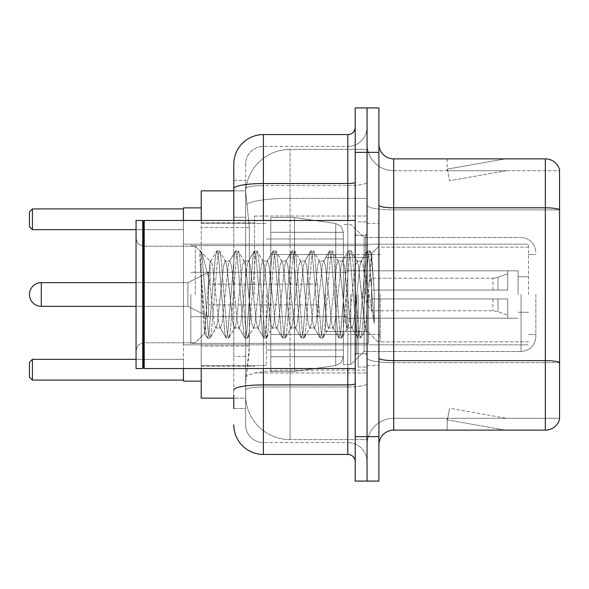 <?xml version="1.0" encoding="UTF-8"?>
<svg xmlns="http://www.w3.org/2000/svg" width="589" height="589" viewBox="0 0 589 589"><rect width="100%" height="100%" fill="white"/><g stroke="black" fill="none" stroke-linecap="round" stroke-linejoin="round"><path stroke-width="0.44" stroke-dasharray="2.94 2.21" d="M367.057 294.5L367.057 216.023L367.057 294.5M254.522 294.5L254.522 216.023L254.522 294.5M233.789 217.194L245.635 217.194L245.635 356.382L245.635 180.484L245.635 217.194L233.789 217.194L233.789 356.382L233.789 190.851L245.738 190.851L245.701 191.454A44.425 44.425 0 0 1 290.06 149.392L367.057 149.392L290.06 149.392L290.06 198.331L290.06 149.392A44.425 44.425 0 0 0 245.701 191.454L245.738 190.851L201.217 190.851L201.217 346.015L249.346 346.015L249.059 353.731L245.819 380.384L249.346 346.015L249.346 227.56L249.346 346.015L201.217 346.015L201.217 398.149L245.738 398.149L245.635 395.19A44.425 44.425 0 0 0 290.06 439.608L367.057 439.608L367.057 370.098L367.057 439.608L290.06 439.608L290.06 370.098L290.06 439.608A44.425 44.425 0 0 1 245.635 395.19L245.635 386.156L245.738 398.149L233.789 398.149M245.819 380.384L245.635 386.156L245.819 380.384M201.217 294.5L201.217 381.12L201.217 294.5M367.057 149.392L367.057 198.331L367.057 149.392M367.057 370.098L367.057 198.331L367.057 370.098L290.06 370.098A44.425 7.716 180 0 0 246.173 376.621A44.425 7.716 180 0 1 290.06 370.098L367.057 370.098M245.701 191.454L249.346 227.56L245.701 191.454A44.425 44.425 0 0 1 290.06 149.392M201.217 368.537L201.217 220.463M233.789 408.516L245.635 408.516L245.635 356.382L245.635 408.516L233.789 408.516L233.789 220.463M233.789 424.802A29.612 29.612 0 0 0 263.408 454.421L263.408 442.575A17.766 17.766 0 0 1 245.635 424.802L245.635 188.671L245.635 424.802A17.766 17.766 0 0 0 263.408 442.575L347.804 442.575L347.804 395.19L347.804 454.421A7.407 7.407 0 0 1 355.211 461.82L355.211 127.18L355.211 461.82M367.057 395.19L367.057 182.237L367.057 395.19M355.211 294.5L355.211 368.537L355.211 294.5M355.211 152.352L355.211 107.927L367.057 107.927L367.057 152.352L367.057 107.927L378.904 107.927L378.904 152.352L367.057 152.352L367.057 436.648L367.057 152.352L355.211 152.352L355.211 436.648L367.057 436.648L367.057 481.073L367.057 436.648L378.904 436.648L378.904 152.352M378.904 436.648L378.904 481.073L355.211 481.073L355.211 436.648M367.057 127.18L367.057 182.237L367.057 127.18A19.253 19.253 0 0 1 347.804 146.425A19.253 19.253 0 0 0 367.057 127.18A19.253 19.253 0 0 1 347.804 146.425L347.804 442.575L263.408 442.575L263.408 386.958L347.804 386.958A19.253 3.343 0 0 0 367.057 383.616A19.253 3.343 0 0 1 347.804 386.958L347.804 146.425L263.408 146.425L347.804 146.425M233.789 180.484L245.635 180.484L233.789 180.484L233.789 390.051A29.612 5.139 180 0 1 263.408 384.904L263.408 134.579A29.612 29.612 0 0 0 233.789 164.198A29.612 29.612 0 0 1 263.408 134.579L347.804 134.579A7.407 7.407 0 0 0 355.211 127.18A7.407 7.407 0 0 1 347.804 134.579L347.804 395.19L347.804 386.958L263.408 386.958L263.408 146.425L263.408 185.579L347.804 185.579A19.253 3.343 0 0 0 367.057 182.237A19.253 3.343 0 0 1 347.804 185.579L263.408 185.579L263.408 395.19L263.408 384.904L347.804 384.904A7.407 1.288 0 0 0 355.211 383.616M263.408 454.421L347.804 454.421M233.789 390.051L233.789 395.19M245.635 164.198L245.635 188.671L245.635 164.198A17.766 17.766 0 0 1 263.408 146.425A17.766 17.766 0 0 0 245.635 164.198A17.766 17.766 0 0 1 263.408 146.425M367.057 461.82A19.253 19.253 0 0 0 347.804 442.575A19.253 19.253 0 0 1 367.057 461.82A19.253 19.253 0 0 0 347.804 442.575M378.904 294.5L378.904 223.422L378.904 294.5M358.171 294.5L358.171 367.057L358.171 294.5M367.057 370.908L367.057 205.237L367.057 370.908M559.55 370.908L559.55 169.529A14.806 14.806 0 0 0 545.333 158.868L545.333 430.132A14.806 14.806 0 0 0 559.55 419.471L559.55 370.908L559.55 418.286L393.71 418.286L393.71 158.868A14.806 14.806 0 0 1 378.904 144.055L378.904 205.237L378.904 144.055M378.904 444.945L378.904 205.237L378.904 444.945A14.806 14.806 0 0 1 393.71 430.132L393.71 370.908L393.71 418.286L559.55 418.286L559.55 209.868L393.71 209.868L393.71 362.677A26.652 4.631 0 0 1 367.057 358.046A26.652 4.631 0 0 0 393.71 362.677L393.71 170.714A26.652 26.652 0 0 1 367.057 144.055L367.057 205.237L367.057 144.055A26.652 26.652 0 0 0 393.71 170.714L393.71 209.868A26.652 4.631 0 0 1 367.057 205.237A26.652 4.631 0 0 0 393.71 209.868L559.55 209.868M504.331 429.955A11.846 11.846 0 0 0 506.393 430.132L447.161 430.132L506.393 430.132A11.846 11.846 0 0 1 504.331 429.955A11.846 11.846 0 0 0 506.393 430.132A11.846 11.846 0 0 1 504.331 429.955A11.846 11.846 0 0 0 506.393 430.132A11.846 11.846 0 0 1 504.331 429.955A11.846 11.846 0 0 0 506.393 430.132A11.846 11.846 0 0 1 504.331 429.955A11.846 11.846 0 0 0 506.393 430.132A11.846 11.846 0 0 1 504.331 429.955A11.846 11.846 0 0 0 506.393 430.132A11.846 11.846 0 0 1 504.331 429.955A11.846 11.846 0 0 0 506.393 430.132A11.846 11.846 0 0 1 504.331 429.955A11.846 11.846 0 0 0 506.393 430.132A11.846 11.846 0 0 1 504.331 429.955A11.846 11.846 0 0 0 506.393 430.132A11.846 11.846 0 0 1 504.331 429.955L447.463 419.928L504.331 429.955M447.161 418.286L447.161 430.132L447.161 418.286L447.75 418.286L447.463 419.928L447.75 418.286L447.161 418.286L447.161 430.132L447.161 418.286L447.75 418.286L447.463 419.928L447.75 418.286L447.161 418.286L447.161 430.132L447.161 418.286L447.75 418.286L447.463 419.928L447.75 418.286L447.161 418.286L447.161 430.132L447.161 418.286L447.75 418.286L447.463 419.928L447.75 418.286L447.161 418.286L447.161 430.132L447.161 418.286L447.75 418.286L447.463 419.928L447.75 418.286L447.161 418.286L447.161 430.132L447.161 418.286L447.75 418.286L447.463 419.928L447.75 418.286L447.161 418.286L447.161 430.132L447.161 418.286L447.75 418.286L447.463 419.928L447.75 418.286L447.161 418.286L447.161 430.132L447.161 418.286L447.75 418.286L447.463 419.928L447.75 418.286L447.161 418.286L447.161 430.132L447.161 418.286L447.75 418.286L447.463 419.928L447.75 418.286L447.161 418.286M545.333 430.132L393.71 430.132M559.55 169.529A14.806 14.806 0 0 0 545.333 158.868L393.71 158.868M506.393 158.868L447.161 158.868L506.393 158.868A11.846 11.846 0 0 0 504.331 159.045A11.846 11.846 0 0 1 506.393 158.868A11.846 11.846 0 0 0 504.331 159.045A11.846 11.846 0 0 1 506.393 158.868A11.846 11.846 0 0 0 504.331 159.045A11.846 11.846 0 0 1 506.393 158.868A11.846 11.846 0 0 0 504.331 159.045A11.846 11.846 0 0 1 506.393 158.868A11.846 11.846 0 0 0 504.331 159.045A11.846 11.846 0 0 1 506.393 158.868A11.846 11.846 0 0 0 504.331 159.045A11.846 11.846 0 0 1 506.393 158.868A11.846 11.846 0 0 0 504.331 159.045A11.846 11.846 0 0 1 506.393 158.868A11.846 11.846 0 0 0 504.331 159.045A11.846 11.846 0 0 1 506.393 158.868A11.846 11.846 0 0 0 504.331 159.045A11.846 11.846 0 0 1 506.393 158.868M393.71 170.714L559.55 170.714L559.55 209.662L559.55 170.714L393.71 170.714A26.652 26.652 0 0 1 367.057 144.055M506.393 418.286L447.75 418.286L506.393 418.286L447.75 418.286L506.393 418.286L447.75 418.286L506.393 418.286L447.75 418.286L506.393 418.286L447.75 418.286L506.393 418.286L447.75 418.286L506.393 418.286L447.75 418.286L506.393 418.286L447.75 418.286L506.393 418.286L447.75 418.286L506.393 418.286L449.517 408.258L447.75 418.286L449.517 408.258L447.75 418.286L449.517 408.258L447.75 418.286L449.517 408.258L447.75 418.286L449.517 408.258L447.75 418.286L449.517 408.258L447.75 418.286L449.517 408.258L447.75 418.286L449.517 408.258L447.75 418.286L449.517 408.258L447.75 418.286L449.517 408.258L506.393 418.286M447.75 170.714L447.161 170.714L447.75 170.714L447.161 170.714L447.75 170.714L447.161 170.714L447.75 170.714L447.161 170.714L447.75 170.714L447.161 170.714L447.75 170.714L447.161 170.714L447.75 170.714L447.161 170.714L447.75 170.714L447.161 170.714L447.75 170.714L447.161 170.714L447.75 170.714L447.463 169.072L504.331 159.045L447.463 169.072L447.75 170.714L447.463 169.072L504.331 159.045L447.463 169.072L447.75 170.714L447.463 169.072L504.331 159.045L447.463 169.072L447.75 170.714L447.463 169.072L504.331 159.045L447.463 169.072L447.75 170.714L447.463 169.072L504.331 159.045L447.463 169.072L447.75 170.714L447.463 169.072L504.331 159.045L447.463 169.072L447.75 170.714L447.463 169.072L504.331 159.045L447.463 169.072L447.75 170.714L447.463 169.072L504.331 159.045L447.463 169.072L447.75 170.714L447.463 169.072L504.331 159.045L447.463 169.072L447.75 170.714L506.393 170.714L447.75 170.714L506.393 170.714L447.75 170.714L506.393 170.714L447.75 170.714L506.393 170.714L447.75 170.714L506.393 170.714L447.75 170.714L506.393 170.714L447.75 170.714L506.393 170.714L447.75 170.714L506.393 170.714L447.75 170.714L506.393 170.714L447.75 170.714L449.517 180.742L447.75 170.714M367.057 444.945A26.652 26.652 0 0 1 393.71 418.286A26.652 26.652 0 0 0 367.057 444.945A26.652 26.652 0 0 1 393.71 418.286M447.161 158.868L447.161 170.714L447.161 158.868M506.393 170.714L449.517 180.742L506.393 170.714M143.466 367.794L142.722 368.537L142.722 220.463L142.722 368.537L142.722 220.463L143.466 221.206L143.466 367.794L143.466 294.5L143.466 367.794L144.209 368.537L144.209 220.463L144.209 294.5L144.209 220.463L355.211 220.463M142.722 368.537L136.059 368.537L136.059 220.463L136.059 350.183L136.059 220.463L142.722 220.463M195.29 294.5L195.29 246.217L195.29 294.5M234.569 294.5L231.433 265.514L229.865 261.03L229.371 261.45L228.296 265.514L222.031 323.486L220.463 327.97L219.969 327.55L218.894 323.486L212.629 265.514L211.061 261.03L210.096 262.642L210.096 261.03L210.096 283.67L202.211 253.491L210.096 283.67L211.061 294.5L210.096 283.67L210.096 261.03L201.254 252.18L202.211 253.491L201.254 252.18L199.921 251.562L201.254 252.18L210.096 261.03L211.061 261.03L210.096 262.642C209.294 267.745 208.499 278.361 207.726 294.5L204.479 333.227L201.769 294.5L199.921 250.848L199.921 251.562L200.481 250.848L199.921 251.562L199.921 258.549L205.966 332.306L207.151 337.821L205.966 332.306L199.921 258.549L204.479 333.227L207.534 338.152L204.479 333.227L195.29 342.783L143.466 342.783L138.275 344.911L136.059 350.183L138.275 344.911L143.466 342.783L195.29 342.783L204.751 333.322L207.726 294.5C208.499 278.361 209.294 267.745 210.096 262.642L210.096 261.03L211.061 261.03L212.629 265.514L218.894 323.486L219.969 327.55L225.955 337.821L224.77 332.306L218.504 256.694L216.936 250.848L215.368 256.694L209.102 332.306L207.534 338.152L209.883 338.152L208.322 332.306L202.049 256.694L200.481 250.848L202.211 253.491L200.864 251.179L202.049 256.694L208.322 332.306L209.883 338.152L210.273 337.821L207.534 338.152L209.102 332.306L215.368 256.694L216.553 251.179L219.285 250.848L217.724 256.694L211.451 332.306L210.273 337.821L216.259 327.55L215.765 327.97L214.197 323.486L211.061 294.5L214.197 323.486L215.765 327.97L220.463 327.97L225.955 337.821L224.77 332.306L218.504 256.694L216.936 250.848L219.285 250.848L217.724 256.694L211.451 332.306L210.273 337.821L215.765 327.97L220.463 327.97L222.031 323.486L228.296 265.514L229.371 261.45L235.357 251.179L234.179 256.694L227.906 332.306L226.338 338.152L225.955 337.821L228.694 338.152L227.126 332.306L220.853 256.694L219.285 250.848L225.661 261.45L225.167 261.03L223.599 265.514L217.326 323.486L216.259 327.55L217.326 323.486L223.599 265.514L225.167 261.03L229.865 261.03L235.357 251.179L234.179 256.694L227.906 332.306L226.338 338.152L228.694 338.152L227.126 332.306L220.853 256.694L219.675 251.179L225.167 261.03L229.865 261.03L231.433 265.514L237.698 323.486L238.773 327.55L237.698 323.486L234.569 294.5M229.865 294.5L226.736 265.514L225.661 261.45L226.736 265.514L233.001 323.486L234.569 327.97L233.001 323.486L229.865 294.5M253.373 294.5L250.237 265.514L248.668 261.03L248.175 261.45L247.108 265.514L240.835 323.486L239.267 327.97L238.773 327.55L244.759 337.821L243.581 332.306L237.308 256.694L235.74 250.848L235.357 251.179L238.096 250.848L236.528 256.694L230.255 332.306L228.694 338.152L235.063 327.55L234.569 327.97L239.267 327.97L244.759 337.821L243.581 332.306L237.308 256.694L235.74 250.848L238.096 250.848L236.528 256.694L230.255 332.306L229.077 337.821L234.569 327.97L239.267 327.97L240.835 323.486L247.108 265.514L248.175 261.45L254.161 251.179L252.983 256.694L246.71 332.306L245.149 338.152L244.759 337.821L247.498 338.152L245.93 332.306L239.664 256.694L238.096 250.848L244.464 261.45L243.971 261.03L242.403 265.514L236.137 323.486L235.063 327.55L236.137 323.486L242.403 265.514L243.971 261.03L248.668 261.03L254.161 251.179L252.983 256.694L246.71 332.306L245.149 338.152L247.498 338.152L245.93 332.306L239.664 256.694L238.479 251.179L243.971 261.03L248.668 261.03L250.237 265.514L256.509 323.486L257.577 327.55L256.509 323.486L253.373 294.5M248.668 294.5L245.539 265.514L244.464 261.45L245.539 265.514L251.805 323.486L253.373 327.97L251.805 323.486L248.668 294.5M272.177 294.5L269.04 265.514L267.48 261.03L266.979 261.45L265.911 265.514L259.639 323.486L258.078 327.97L257.577 327.55L263.57 337.821L262.385 332.306L256.112 256.694L254.551 250.848L254.161 251.179L256.9 250.848L255.332 256.694L249.066 332.306L247.498 338.152L253.866 327.55L253.373 327.97L258.078 327.97L263.57 337.821L262.385 332.306L256.112 256.694L254.551 250.848L256.9 250.848L255.332 256.694L249.066 332.306L247.881 337.821L253.373 327.97L258.078 327.97L259.639 323.486L265.911 265.514L266.979 261.45L272.972 251.179L271.787 256.694L265.521 332.306L263.953 338.152L263.57 337.821L266.302 338.152L264.733 332.306L258.468 256.694L256.9 250.848L263.268 261.45L262.775 261.03L261.207 265.514L254.941 323.486L253.866 327.55L254.941 323.486L261.207 265.514L262.775 261.03L267.48 261.03L272.972 251.179L271.787 256.694L265.521 332.306L263.953 338.152L266.302 338.152L264.733 332.306L258.468 256.694L257.283 251.179L262.775 261.03L267.48 261.03L269.04 265.514L275.313 323.486L276.381 327.55L275.313 323.486L272.177 294.5M267.48 294.5L264.343 265.514L263.268 261.45L264.343 265.514L270.609 323.486L272.177 327.97L270.609 323.486L267.48 294.5M290.981 294.5L287.852 265.514L286.283 261.03L285.783 261.45L284.715 265.514L278.45 323.486L276.882 327.97L276.381 327.55L282.374 337.821L281.189 332.306L274.923 256.694L273.355 250.848L272.972 251.179L275.704 250.848L274.135 256.694L267.87 332.306L266.302 338.152L272.67 327.55L272.177 327.97L276.882 327.97L282.374 337.821L281.189 332.306L274.923 256.694L273.355 250.848L275.704 250.848L274.135 256.694L267.87 332.306L266.684 337.821L272.177 327.97L276.882 327.97L278.45 323.486L284.715 265.514L285.783 261.45L291.776 251.179L290.591 256.694L284.325 332.306L282.757 338.152L282.374 337.821L285.105 338.152L283.537 332.306L277.272 256.694L275.704 250.848L282.079 261.45L281.579 261.03L280.011 265.514L273.745 323.486L272.67 327.55L273.745 323.486L280.011 265.514L281.579 261.03L286.283 261.03L291.776 251.179L290.591 256.694L284.325 332.306L282.757 338.152L285.105 338.152L283.537 332.306L277.272 256.694L276.086 251.179L281.579 261.03L286.283 261.03L287.852 265.514L294.117 323.486L295.192 327.55L294.117 323.486L290.981 294.5M286.283 294.5L283.147 265.514L282.079 261.45L283.147 265.514L289.413 323.486L290.981 327.97L289.413 323.486L286.283 294.5M309.792 294.5L306.655 265.514L305.087 261.03L304.594 261.45L303.519 265.514L297.254 323.486L295.685 327.97L295.192 327.55L301.178 337.821L299.992 332.306L293.727 256.694L292.159 250.848L291.776 251.179L294.507 250.848L292.939 256.694L286.674 332.306L285.105 338.152L291.481 327.55L290.981 327.97L295.685 327.97L301.178 337.821L299.992 332.306L293.727 256.694L292.159 250.848L294.507 250.848L292.939 256.694L286.674 332.306L285.488 337.821L290.981 327.97L295.685 327.97L297.254 323.486L303.519 265.514L304.594 261.45L310.58 251.179L309.394 256.694L303.129 332.306L301.561 338.152L301.178 337.821L303.909 338.152L302.348 332.306L296.076 256.694L294.507 250.848L300.883 261.45L300.383 261.03L298.822 265.514L292.549 323.486L291.481 327.55L292.549 323.486L298.822 265.514L300.383 261.03L305.087 261.03L310.58 251.179L309.394 256.694L303.129 332.306L301.561 338.152L303.909 338.152L302.348 332.306L296.076 256.694L294.89 251.179L300.383 261.03L305.087 261.03L306.655 265.514L312.921 323.486L313.996 327.55L312.921 323.486L309.792 294.5M305.087 294.5L301.951 265.514L300.883 261.45L301.951 265.514L308.224 323.486L309.792 327.97L308.224 323.486L305.087 294.5M328.596 294.5L325.459 265.514L323.891 261.03L323.398 261.45L322.323 265.514L316.057 323.486L314.489 327.97L313.996 327.55L319.982 337.821L318.796 332.306L312.531 256.694L310.963 250.848L310.58 251.179L313.311 250.848L311.75 256.694L305.477 332.306L303.909 338.152L310.285 327.55L309.792 327.97L314.489 327.97L319.982 337.821L318.796 332.306L312.531 256.694L310.963 250.848L313.311 250.848L311.75 256.694L305.477 332.306L304.292 337.821L309.792 327.97L314.489 327.97L316.057 323.486L322.323 265.514L323.398 261.45L329.384 251.179L328.206 256.694L321.933 332.306L320.364 338.152L319.982 337.821L322.72 338.152L321.152 332.306L314.879 256.694L313.311 250.848L319.687 261.45L319.194 261.03L317.626 265.514L311.353 323.486L310.285 327.55L311.353 323.486L317.626 265.514L319.194 261.03L323.891 261.03L329.384 251.179L328.206 256.694L321.933 332.306L320.364 338.152L322.72 338.152L321.152 332.306L314.879 256.694L313.701 251.179L319.194 261.03L323.891 261.03L325.459 265.514L331.725 323.486L332.8 327.55L331.725 323.486L328.596 294.5M323.891 294.5L320.755 265.514L319.687 261.45L320.755 265.514L327.028 323.486L328.596 327.97L327.028 323.486L323.891 294.5M347.4 294.5L344.263 265.514L342.695 261.03L342.202 261.45L341.134 265.514L334.861 323.486L333.293 327.97L332.8 327.55L338.785 337.821L337.607 332.306L331.335 256.694L329.766 250.848L329.384 251.179L332.122 250.848L330.554 256.694L324.281 332.306L322.72 338.152L329.089 327.55L328.596 327.97L333.293 327.97L338.785 337.821L337.607 332.306L331.335 256.694L329.766 250.848L332.122 250.848L330.554 256.694L324.281 332.306L323.103 337.821L328.596 327.97L333.293 327.97L334.861 323.486L341.134 265.514L342.202 261.45L348.187 251.179L347.009 256.694L340.736 332.306L339.168 338.152L338.785 337.821L341.524 338.152L339.956 332.306L333.683 256.694L332.122 250.848L338.491 261.45L337.998 261.03L336.429 265.514L330.164 323.486L329.089 327.55L330.164 323.486L336.429 265.514L337.998 261.03L342.695 261.03L348.187 251.179L347.009 256.694L340.736 332.306L339.168 338.152L341.524 338.152L339.956 332.306L333.683 256.694L332.505 251.179L337.998 261.03L342.695 261.03L344.263 265.514L350.536 323.486L351.604 327.55L350.536 323.486L347.4 294.5M342.695 294.5L339.566 265.514L338.491 261.45L339.566 265.514L345.831 323.486L347.4 327.97L345.831 323.486L342.695 294.5M364.098 272.994L364.098 319.79L358.37 265.514L356.801 261.03L355.233 265.514L348.968 323.486L347.4 327.97L352.097 327.97L357.597 337.821L356.411 332.306L350.138 256.694L348.578 250.848L348.187 251.179L350.926 250.848L349.358 256.694L343.092 332.306L341.524 338.152L347.893 327.55L347.4 327.97L352.097 327.97L357.597 337.821L356.411 332.306L350.138 256.694L348.578 250.848L350.926 250.848L349.358 256.694L343.092 332.306L341.907 337.821L347.893 327.55L348.968 323.486L355.233 265.514L356.801 261.03L361.506 261.03L359.938 265.514L353.665 323.486L352.097 327.97L353.665 323.486L359.938 265.514L361.005 261.45L366.999 251.179L365.813 256.694L359.54 332.306L357.979 338.152L357.597 337.821L360.328 338.152L358.76 332.306L352.494 256.694L350.926 250.848L357.295 261.45L356.801 261.03L361.506 261.03L366.999 251.179L365.813 256.694L359.54 332.306L357.979 338.152L360.328 338.152L358.76 332.306L352.494 256.694L351.309 251.179L357.295 261.45L358.37 265.514L365.43 329.303L371.652 253.822L374.273 291.989L374.273 323.427L369.089 294.5L364.098 272.994L363.067 265.514L361.506 261.03L363.067 265.514L364.098 272.994L364.098 351.508L364.098 237.492L364.098 319.79L365.43 329.303L371.394 253.726L374.273 291.989L371.298 256.694L369.73 250.848L368.162 256.694L361.896 332.306L360.328 338.152L361.896 332.306L368.162 256.694L369.73 250.848L371.298 256.694L374.273 291.989L374.273 323.427L368.95 256.694L367.381 250.848L366.999 251.179L369.73 250.848L367.381 250.848L368.95 256.694L374.273 323.427L369.089 294.5L364.098 272.994M535.857 294.5L535.857 336.702L535.857 294.5M528.458 294.5L528.458 244.155L528.458 294.5M201.217 381.12L183.444 381.12L201.217 381.12L183.444 381.12L201.217 381.12L183.444 381.12L201.217 381.12L183.444 381.12L183.444 207.88L183.444 368.537M266.368 294.5L266.368 365.578L266.368 294.5M343.365 294.5L343.365 364.539L343.365 294.5M350.764 294.5L350.764 364.539L350.764 294.5M136.059 359.356L183.444 359.356L183.444 380.089L183.444 359.356L183.444 380.089L183.444 359.356L183.444 380.089L183.444 359.356L183.444 380.089L183.444 359.356L183.444 380.089L183.444 359.356L183.444 380.089L183.444 359.356L183.444 380.089L183.444 359.356L183.444 380.089L183.444 359.356L32.41 359.356L183.444 359.356L32.41 359.356L32.41 380.089L183.444 380.089L32.41 380.089L32.41 359.356L29.45 362.316L29.45 377.122L29.45 362.316L32.41 359.356L183.444 359.356L32.41 359.356L32.41 380.089L29.45 377.122L32.41 380.089L183.444 380.089L32.41 380.089L32.41 359.356L29.45 362.316L29.45 377.122L29.45 362.316L32.41 359.356L183.444 359.356L32.41 359.356L32.41 380.089L29.45 377.122L32.41 380.089L183.444 380.089L32.41 380.089L32.41 359.356L29.45 362.316L29.45 377.122L29.45 362.316L32.41 359.356L183.444 359.356L32.41 359.356L32.41 380.089L29.45 377.122L32.41 380.089L183.444 380.089L32.41 380.089L32.41 359.356L29.45 362.316L29.45 377.122L29.45 362.316L32.41 359.356L183.444 359.356L32.41 359.356L32.41 380.089L29.45 377.122L32.41 380.089L183.444 380.089L32.41 380.089L32.41 359.356L29.45 362.316L29.45 377.122L29.45 362.316L32.41 359.356L183.444 359.356L32.41 359.356L32.41 380.089L29.45 377.122L32.41 380.089L183.444 380.089L32.41 380.089L32.41 359.356L29.45 362.316L29.45 377.122L29.45 362.316L32.41 359.356L183.444 359.356L32.41 359.356L32.41 380.089L29.45 377.122L32.41 380.089L183.444 380.089L32.41 380.089L32.41 359.356L29.45 362.316L29.45 377.122L29.45 362.316L32.41 359.356L29.45 362.316L29.45 377.122L32.41 380.089L29.45 377.122L32.41 380.089L183.444 380.089M183.444 208.911L183.444 229.644L183.444 208.911L183.444 229.644L183.444 208.911L183.444 229.644L183.444 208.911L183.444 229.644L183.444 208.911L183.444 229.644L183.444 208.911L183.444 229.644L183.444 208.911L183.444 229.644L183.444 208.911L183.444 229.644L183.444 208.911L32.41 208.911L183.444 208.911L32.41 208.911L32.41 229.644L183.444 229.644L32.41 229.644L32.41 208.911L29.45 211.878L29.45 226.684L29.45 211.878L32.41 208.911L183.444 208.911L32.41 208.911L32.41 229.644L29.45 226.684L32.41 229.644L183.444 229.644L32.41 229.644L32.41 208.911L29.45 211.878L29.45 226.684L29.45 211.878L32.41 208.911L183.444 208.911L32.41 208.911L32.41 229.644L29.45 226.684L32.41 229.644L183.444 229.644L32.41 229.644L32.41 208.911L29.45 211.878L29.45 226.684L29.45 211.878L32.41 208.911L183.444 208.911L32.41 208.911L32.41 229.644L29.45 226.684L32.41 229.644L183.444 229.644L32.41 229.644L32.41 208.911L29.45 211.878L29.45 226.684L29.45 211.878L32.41 208.911L183.444 208.911L32.41 208.911L32.41 229.644L29.45 226.684L32.41 229.644L183.444 229.644L32.41 229.644L32.41 208.911L29.45 211.878L29.45 226.684L29.45 211.878L32.41 208.911L183.444 208.911L32.41 208.911L32.41 229.644L29.45 226.684L32.41 229.644L183.444 229.644L32.41 229.644L32.41 208.911L29.45 211.878L29.45 226.684L29.45 211.878L32.41 208.911L183.444 208.911L32.41 208.911L32.41 229.644L29.45 226.684L32.41 229.644L183.444 229.644L32.41 229.644L32.41 208.911L29.45 211.878L29.45 226.684L29.45 211.878L32.41 208.911L29.45 211.878L29.45 226.684L32.41 229.644L29.45 226.684L32.41 229.644L136.059 229.644M380.384 294.5L380.384 341.885L380.384 294.5M518.092 294.5L518.092 270.807L518.092 294.5M347.804 294.5L347.804 334.478L347.804 294.5M190.851 294.5L190.851 343.365L190.851 294.5M368.537 294.5L368.537 343.365L368.537 294.5M343.365 334.478L343.365 232.309L343.365 254.522L270.807 254.522L270.807 217.503L270.807 371.497L270.807 334.478L343.365 334.478L343.365 232.309L343.365 254.522L270.807 254.522L270.807 232.309L270.807 356.691L270.807 334.478L343.365 334.478L343.365 232.309L343.365 254.522L270.807 254.522L270.807 217.503L270.807 371.497L270.807 334.478L343.365 334.478L343.365 232.309L343.365 254.522L270.807 254.522L270.807 232.309L270.807 356.691L270.807 334.478L294.5 334.478L294.5 217.503L294.5 254.522L270.807 254.522L270.807 217.503L270.807 371.497L270.807 334.478L343.365 334.478L343.365 232.309L343.365 254.522L270.807 254.522L270.807 232.309L270.807 356.691L270.807 334.478L343.365 334.478L343.365 232.309L343.365 254.522L270.807 254.522L270.807 217.503L270.807 371.497L270.807 334.478L343.365 334.478L343.365 232.309L343.365 254.522L270.807 254.522L270.807 232.309L270.807 356.691L270.807 334.478L294.5 334.478L294.5 217.503L294.5 254.522L270.807 254.522L270.807 217.503L270.807 371.497L270.807 334.478L343.365 334.478L343.365 232.309L343.365 254.522L270.807 254.522L270.807 232.309L270.807 356.691L270.807 334.478L343.365 334.478L343.365 232.294L343.365 254.522L270.807 254.522L270.807 217.503L270.807 371.497L270.807 334.478L343.365 334.478L343.365 356.706L341.2 362.515L335.759 365.497L335.759 334.478L343.365 334.478L343.365 356.706L343.365 232.294L341.2 226.485L335.759 223.503L335.759 365.497L335.759 334.478L343.365 334.478L343.365 356.706L341.2 362.515L335.759 365.497L335.759 334.478L343.365 334.478L343.365 356.706L343.365 232.294L343.365 254.522L270.807 254.522L270.807 232.309L270.807 356.691L270.807 334.478L294.5 334.478L294.5 217.503L294.5 254.522L270.807 254.522L270.807 217.503L270.807 371.497L270.807 334.478L343.365 334.478L343.365 356.706L341.2 362.515L335.759 365.497L335.759 334.478L343.365 334.478L343.365 232.294L341.2 226.485L335.759 223.503L335.759 365.497L335.759 334.478L343.365 334.478L343.365 356.706L341.2 362.515L335.759 365.497L335.759 334.478L294.5 334.478L294.5 371.497L294.5 217.503L294.5 254.522L294.5 217.503L294.5 254.522L335.759 254.522L294.5 254.522L294.5 217.503L294.5 254.522L335.759 254.522L335.759 223.503L335.759 365.497L335.759 334.478L294.5 334.478L294.5 371.497L294.5 217.503L294.5 371.497L294.5 294.5L294.5 371.497L294.5 334.478L335.759 334.478L294.5 334.478L294.5 371.497L294.5 334.478L335.759 334.478L335.759 365.497L294.5 371.497L270.807 371.497L270.807 334.478L343.365 334.478M136.059 282.654L187.891 282.654L208.616 272.287L187.891 282.654L41.296 282.654L187.891 282.654L208.616 272.287L187.891 282.654L41.296 282.654L187.891 282.654L208.616 272.287L187.891 282.654L41.296 282.654L187.891 282.654L208.616 272.287L208.616 316.713L208.616 272.287L208.616 316.713L208.616 272.287L208.616 316.713L208.616 272.287L208.616 316.713L208.616 272.287L208.616 316.713L208.616 272.287L208.616 316.713L208.616 272.287L208.616 316.713L208.616 272.287L208.616 316.713L208.616 272.287L187.891 282.654L187.891 306.346L187.891 282.654L187.891 306.346L187.891 282.654L187.891 306.346L187.891 282.654L187.891 306.346L187.891 282.654L187.891 306.346L187.891 282.654L187.891 306.346L187.891 282.654L187.891 306.346L187.891 282.654L187.891 306.346L187.891 282.654L41.296 282.654L41.296 306.346A11.846 11.846 0 0 1 29.45 294.5A11.846 11.846 0 0 0 41.296 306.346A11.846 11.846 0 0 1 29.45 294.5A11.846 11.846 0 0 0 41.296 306.346A11.846 11.846 0 0 1 29.45 294.5A11.846 11.846 0 0 0 41.296 306.346A11.846 11.846 0 0 1 29.45 294.5M325.592 294.5L325.592 331.519L325.592 294.5M318.193 294.5L318.193 316.713L318.193 294.5M371.497 294.5L371.497 278.214L371.497 298.94L371.497 290.06L371.497 298.94L507.725 298.94L507.725 318.193L507.725 298.94L371.497 298.94L507.725 298.94L507.725 315.233L507.725 298.94L371.497 298.94L371.497 310.786L371.497 290.06L507.725 290.06L507.725 270.807L507.725 290.06L371.497 290.06L507.725 290.06L507.725 273.767L507.725 290.06L371.497 290.06L371.497 278.214L371.497 298.94L371.497 290.06L371.497 298.94L507.725 298.94L507.725 318.193L507.725 298.94L371.497 298.94L507.725 298.94L507.725 315.233L507.725 298.94L371.497 298.94L371.497 310.786L371.497 290.06L507.725 290.06L507.725 270.807L507.725 290.06L371.497 290.06L507.725 290.06L507.725 273.767L507.725 290.06L371.497 290.06L371.497 278.214L371.497 298.94L371.497 290.06L371.497 298.94L507.725 298.94L507.725 318.193L507.725 298.94L371.497 298.94L507.725 298.94L507.725 315.233L507.725 298.94L371.497 298.94L371.497 310.786L371.497 290.06L507.725 290.06L507.725 270.807L507.725 290.06L371.497 290.06L507.725 290.06L507.725 273.767L507.725 290.06L371.497 290.06L371.497 278.214L371.497 298.94L371.497 290.06L371.497 298.94L507.725 298.94L507.725 318.193L507.725 298.94L371.497 298.94L507.725 298.94L507.725 315.233L507.725 298.94L371.497 298.94L371.497 310.786L371.497 290.06L507.725 290.06L507.725 270.807L507.725 290.06L371.497 290.06L507.725 290.06L507.725 273.767L507.725 290.06L371.497 290.06L371.497 278.214L371.497 298.94L371.497 290.06L371.497 298.94L507.725 298.94L507.725 318.193L507.725 298.94L371.497 298.94L507.725 298.94L507.725 315.233L507.725 298.94L371.497 298.94L371.497 310.786L371.497 290.06L507.725 290.06L507.725 270.807L507.725 290.06L371.497 290.06L507.725 290.06L507.725 273.767L507.725 290.06L371.497 290.06L371.497 278.214L371.497 298.94L371.497 290.06L371.497 298.94L507.725 298.94L507.725 318.193L507.725 298.94L371.497 298.94L507.725 298.94L507.725 315.233L507.725 298.94L371.497 298.94L371.497 310.786L371.497 290.06L507.725 290.06L507.725 270.807L507.725 290.06L371.497 290.06L507.725 290.06L507.725 273.767L507.725 290.06L371.497 290.06L371.497 278.214L371.497 298.94L371.497 290.06L371.497 298.94L507.725 298.94L507.725 318.193L507.725 298.94L371.497 298.94L507.725 298.94L507.725 315.233L507.725 298.94L371.497 298.94L371.497 310.786L371.497 290.06L507.725 290.06L507.725 270.807L507.725 290.06L371.497 290.06L507.725 290.06L507.725 273.767L507.725 290.06L371.497 290.06L371.497 278.214L371.497 298.94L371.497 290.06L371.497 298.94L507.725 298.94L507.725 318.193L507.725 298.94L371.497 298.94L507.725 298.94L507.725 315.233L507.725 298.94L371.497 298.94L371.497 310.786L371.497 294.5M346.325 294.5L346.325 331.519L346.325 294.5M364.098 294.5L364.098 351.508L364.098 294.5M343.365 254.522L270.807 254.522L270.807 232.309L270.807 356.691L270.807 217.503L270.807 371.497L294.5 371.497L335.759 365.497L294.5 371.497L270.807 371.497L294.5 371.497L335.759 365.497L341.2 362.515L343.365 356.706L343.365 232.294L343.365 254.522L335.759 254.522L335.759 223.503L335.759 365.497L294.5 371.497L270.807 371.497L294.5 371.497L335.759 365.497L341.2 362.515L343.365 356.706L343.365 232.294L341.2 226.485L335.759 223.503L335.759 365.497L341.2 362.515L343.365 356.706L343.365 232.294L343.365 254.522L270.807 254.522L343.365 254.522L335.759 254.522L335.759 223.503L335.759 365.497L294.5 371.497L270.807 371.497L294.5 371.497L335.759 365.497L341.2 362.515L343.365 356.706L343.365 232.294L341.2 226.485L335.759 223.503L335.759 365.497L335.759 223.503L294.5 217.503L270.807 217.503L294.5 217.503L335.759 223.503L294.5 217.503L270.807 217.503L294.5 217.503L335.759 223.503L341.2 226.485L343.365 232.294L343.365 254.522L335.759 254.522L335.759 223.503L294.5 217.503L270.807 217.503L294.5 217.503L335.759 223.503L341.2 226.485L343.365 232.294L343.365 254.522L343.365 232.294L341.2 226.485L335.759 223.503L294.5 217.503L270.807 217.503L294.5 217.503L335.759 223.503L341.2 226.485L343.365 232.294L343.365 254.522M183.444 220.463L183.444 294.5L183.444 207.88L201.217 207.88M183.444 294.5L183.444 344.845L183.444 294.5M32.41 380.089L32.41 359.356M32.41 229.644L32.41 208.911M371.497 290.06L507.725 290.06L507.725 270.807L507.725 290.06L371.497 290.06L507.725 290.06L507.725 273.767L507.725 290.06L371.497 290.06M208.616 294.5L208.616 284.134L208.616 294.5M290.06 198.331L367.057 198.331L290.06 198.331L290.06 370.098L290.06 198.331A44.425 7.716 180 0 0 246.798 204.295A44.425 7.716 180 0 1 290.06 198.331M245.635 395.19A44.425 44.425 0 0 0 290.06 439.608M249.346 227.56L201.217 227.56L249.346 227.56M233.789 188.671A29.612 5.139 180 0 1 263.408 183.525L347.804 183.525A7.407 1.288 -0 0 0 355.211 182.237M263.408 220.463L263.408 368.537M347.804 368.537L347.804 220.463M263.408 185.579A17.766 3.085 180 0 0 245.635 188.671A17.766 3.085 180 0 1 263.408 185.579M263.408 386.958A17.766 3.085 180 0 0 245.635 390.051A17.766 3.085 180 0 1 263.408 386.958M263.408 442.575A17.766 17.766 0 0 1 245.635 424.802M245.635 356.382L233.789 356.382L245.635 356.382M559.55 362.471A14.806 2.57 180 0 0 545.333 360.623L393.71 360.623A14.806 2.57 0 0 1 378.904 358.046M378.904 205.237A14.806 2.57 0 0 0 393.71 207.807L545.333 207.807A14.806 2.57 180 0 1 559.55 209.662M559.55 362.677L393.71 362.677L559.55 362.677M365.578 294.5L365.578 235.269L365.578 294.5M356.691 294.5L356.691 353.731L356.691 294.5M521.051 294.5L521.051 351.508L521.051 294.5M497.985 298.94L497.985 311.684L497.985 298.94M492.919 298.94L492.919 310.786L492.919 298.94M497.985 290.06L497.985 277.316L497.985 290.06M492.919 290.06L492.919 278.214L492.919 290.06M335.759 254.522L335.759 223.503L335.759 254.522M254.522 216.023L367.057 216.023L254.522 216.023M201.217 222.686L254.522 222.686L201.217 222.686M201.217 366.314L254.522 366.314L201.217 366.314M254.522 372.977L367.057 372.977L254.522 372.977M355.211 235.269L367.057 235.269L355.211 235.269M355.211 353.731L367.057 353.731L355.211 353.731M367.057 223.422L378.904 223.422L367.057 223.422M358.171 367.057L367.057 367.057L358.171 367.057M358.171 221.943L367.057 221.943L358.171 221.943M367.057 365.578L378.904 365.578L367.057 365.578M365.578 235.269L367.057 233.789L365.578 235.269L356.691 235.269L355.211 233.789L356.691 235.269L365.578 235.269M356.691 353.731L365.578 353.731L367.057 355.211L365.578 353.731L356.691 353.731L355.211 355.211L356.691 353.731M144.209 368.537L355.211 368.537M143.466 246.217L195.29 246.217L199.921 250.848L200.481 250.848L199.921 250.848L195.29 246.217L143.466 246.217L138.275 244.089L136.059 238.817L138.275 244.089L143.466 246.217M371.394 253.726L378.904 246.217L371.394 253.726M365.43 329.31L378.904 342.783L365.43 329.31M143.466 221.206L144.209 220.463M365.74 329.199L360.711 337.821L365.74 329.199M371.652 253.822L370.113 251.179L371.652 253.822M210.567 261.45L216.553 251.179L210.567 261.45M521.051 351.508C530.041 350.632 534.981 345.699 535.857 336.702C534.981 345.699 530.041 350.632 521.051 351.508C530.041 350.632 534.981 345.699 535.857 336.702C534.981 345.699 530.041 350.632 521.051 351.508C530.041 350.632 534.981 345.699 535.857 336.702C534.981 345.699 530.041 350.632 521.051 351.508C530.041 350.632 534.981 345.699 535.857 336.702C534.981 345.699 530.041 350.632 521.051 351.508L364.098 351.508L350.764 364.539L343.365 364.539L350.764 364.539L364.098 351.508L521.051 351.508L364.098 351.508L350.764 364.539L343.365 364.539L350.764 364.539L364.098 351.508L521.051 351.508L364.098 351.508L350.764 364.539L343.365 364.539L350.764 364.539L364.098 351.508L521.051 351.508L364.098 351.508L350.764 364.539L343.365 364.539L350.764 364.539L364.098 351.508L521.051 351.508M528.458 254.522L535.857 254.522L528.458 254.522M201.217 365.578L266.368 365.578L201.217 365.578M266.368 350.028L343.365 350.028L266.368 350.028M183.444 244.155L528.458 244.155L183.444 244.155M183.444 344.845L528.458 344.845L183.444 344.845M364.098 237.492L521.051 237.492C530.041 238.368 534.981 243.301 535.857 252.298C534.981 243.301 530.041 238.368 521.051 237.492C530.041 238.368 534.981 243.301 535.857 252.298C534.981 243.301 530.041 238.368 521.051 237.492C530.041 238.368 534.981 243.301 535.857 252.298C534.981 243.301 530.041 238.368 521.051 237.492C530.041 238.368 534.981 243.301 535.857 252.298C534.981 243.301 530.041 238.368 521.051 237.492L364.098 237.492L350.764 224.461L343.365 224.461L350.764 224.461L364.098 237.492L521.051 237.492L364.098 237.492L350.764 224.461L343.365 224.461L350.764 224.461L364.098 237.492L521.051 237.492L364.098 237.492L350.764 224.461L343.365 224.461L350.764 224.461L364.098 237.492L521.051 237.492L364.098 237.492L350.764 224.461L343.365 224.461L350.764 224.461L364.098 237.492M266.368 238.972L343.365 238.972L266.368 238.972M201.217 223.422L266.368 223.422L201.217 223.422M528.458 334.478L535.857 334.478L528.458 334.478M528.458 341.885L380.384 341.885L528.458 341.885M518.092 276.734L528.458 276.734L518.092 276.734M380.384 334.478L347.804 334.478L380.384 334.478M518.092 270.807L347.804 270.807L518.092 270.807M528.458 247.115L380.384 247.115L528.458 247.115M518.092 312.266L528.458 312.266L518.092 312.266M380.384 254.522L347.804 254.522L380.384 254.522M518.092 318.193L347.804 318.193L518.092 318.193M190.851 343.365L368.537 343.365L190.851 343.365M190.851 272.287L347.804 272.287L190.851 272.287M347.804 257.481L368.537 257.481L347.804 257.481M190.851 245.635L368.537 245.635L190.851 245.635M190.851 316.713L347.804 316.713L190.851 316.713M347.804 331.519L368.537 331.519L347.804 331.519M343.365 232.309L270.807 232.309L343.365 232.309M343.365 356.691L270.807 356.691L343.365 356.691M325.592 316.713L318.193 316.713L325.592 316.713M318.193 304.866L208.616 304.866L318.193 304.866M136.059 306.346L187.891 306.346L208.616 316.713L187.891 306.346L41.296 306.346L187.891 306.346L208.616 316.713L187.891 306.346L41.296 306.346L187.891 306.346L208.616 316.713L187.891 306.346L41.296 306.346L187.891 306.346L208.616 316.713L187.891 306.346L41.296 306.346M361.712 294.5L371.497 278.214L492.919 278.214L371.497 278.214L361.712 294.5L371.497 310.786L492.919 310.786L497.985 311.684L507.725 315.233L497.985 311.684L507.725 315.233L497.985 311.684L507.725 315.233L497.985 311.684L507.725 315.233L497.985 311.684L492.919 310.786L371.497 310.786L361.712 294.5L371.497 278.214L492.919 278.214L371.497 278.214L361.712 294.5L371.497 310.786L492.919 310.786L497.985 311.684L492.919 310.786L371.497 310.786L361.712 294.5L371.497 278.214L492.919 278.214L371.497 278.214L361.712 294.5L371.497 310.786L492.919 310.786L497.985 311.684L492.919 310.786L371.497 310.786L361.712 294.5L371.497 278.214L492.919 278.214L371.497 278.214L361.712 294.5L371.497 310.786L492.919 310.786L497.985 311.684L492.919 310.786L371.497 310.786L361.712 294.5M507.725 318.193L346.325 318.193L507.725 318.193M346.325 331.519L325.592 331.519L346.325 331.519M346.325 257.481L325.592 257.481L346.325 257.481M507.725 270.807L346.325 270.807L507.725 270.807M497.985 277.316L507.725 273.767L497.985 277.316L492.919 278.214L497.985 277.316L507.725 273.767L497.985 277.316L492.919 278.214L497.985 277.316L507.725 273.767L497.985 277.316L492.919 278.214L497.985 277.316L507.725 273.767L497.985 277.316L492.919 278.214L497.985 277.316M318.193 284.134L208.616 284.134L318.193 284.134M325.592 272.287L318.193 272.287L325.592 272.287"/><path stroke-width="0.88" d="M233.789 217.194L233.789 188.671L233.789 190.851L201.217 190.851L201.217 220.463M233.789 398.149L201.217 398.149L201.217 368.537M233.789 408.516L233.789 395.19M355.211 436.648L355.211 481.073L367.057 481.073L367.057 436.648L367.057 481.073L378.904 481.073L378.904 436.648L367.057 436.648L367.057 152.352L367.057 436.648L355.211 436.648L355.211 152.352L367.057 152.352L367.057 107.927L367.057 152.352L378.904 152.352L378.904 436.648M378.904 152.352L378.904 107.927L355.211 107.927L355.211 152.352M263.408 368.537L263.408 454.421L347.804 454.421L347.804 368.537M233.789 220.463L233.789 164.198A29.612 29.612 0 0 1 263.408 134.579L347.804 134.579A7.407 7.407 0 0 0 355.211 127.18M233.789 164.198L233.789 180.484M355.211 461.82A7.407 7.407 0 0 0 347.804 454.421M263.408 454.421A29.612 29.612 0 0 1 233.789 424.802M378.904 444.945A14.806 14.806 0 0 1 393.71 430.132L545.333 430.132L545.333 158.868L393.71 158.868A14.806 14.806 0 0 1 378.904 144.055A14.806 14.806 0 0 0 393.71 158.868L393.71 430.132M559.55 169.529A14.806 14.806 0 0 0 545.333 158.868A14.806 14.806 0 0 1 559.55 169.529L559.55 419.471A14.806 14.806 0 0 1 545.333 430.132M559.55 209.868L559.55 370.908M136.059 282.654L41.296 282.654A11.846 11.846 0 0 0 29.45 294.5A11.846 11.846 0 0 1 41.296 282.654A11.846 11.846 0 0 0 29.45 294.5A11.846 11.846 0 0 1 41.296 282.654A11.846 11.846 0 0 0 29.45 294.5A11.846 11.846 0 0 1 41.296 282.654A11.846 11.846 0 0 0 29.45 294.5A11.846 11.846 0 0 1 41.296 282.654L41.296 306.346A11.846 11.846 0 0 1 29.45 294.5M144.209 368.537L143.466 367.794L143.466 221.206L144.209 220.463L144.209 368.537L355.211 368.537M142.722 368.537L136.059 368.537L136.059 220.463L142.722 220.463L142.722 368.537L143.466 367.794M183.444 368.537L183.444 381.12L201.217 381.12M201.217 207.88L183.444 207.88L183.444 220.463M32.41 380.089L29.45 377.122L29.45 362.316L32.41 359.356L32.41 380.089L183.444 380.089M32.41 359.356L136.059 359.356M32.41 229.644L29.45 226.684L29.45 211.878L32.41 208.911L32.41 229.644L136.059 229.644M32.41 208.911L183.444 208.911M355.211 383.616A7.407 1.288 0 0 1 347.804 384.904L263.408 384.904A29.612 5.139 180 0 0 233.789 390.051M263.408 134.579L263.408 183.525L347.804 183.525L347.804 134.579M233.789 188.671A29.612 5.139 180 0 1 263.408 183.525L263.408 220.463M347.804 220.463L347.804 183.525A7.407 1.288 0 0 0 355.211 182.237M559.55 209.662A14.806 2.57 180 0 0 545.333 207.807L393.71 207.807A14.806 2.57 -0 0 1 378.904 205.237M559.55 362.471A14.806 2.57 180 0 0 545.333 360.623L393.71 360.623A14.806 2.57 0 0 1 378.904 358.046M143.466 221.206L142.722 220.463M144.209 220.463L355.211 220.463M136.059 306.346L41.296 306.346"/></g></svg>
